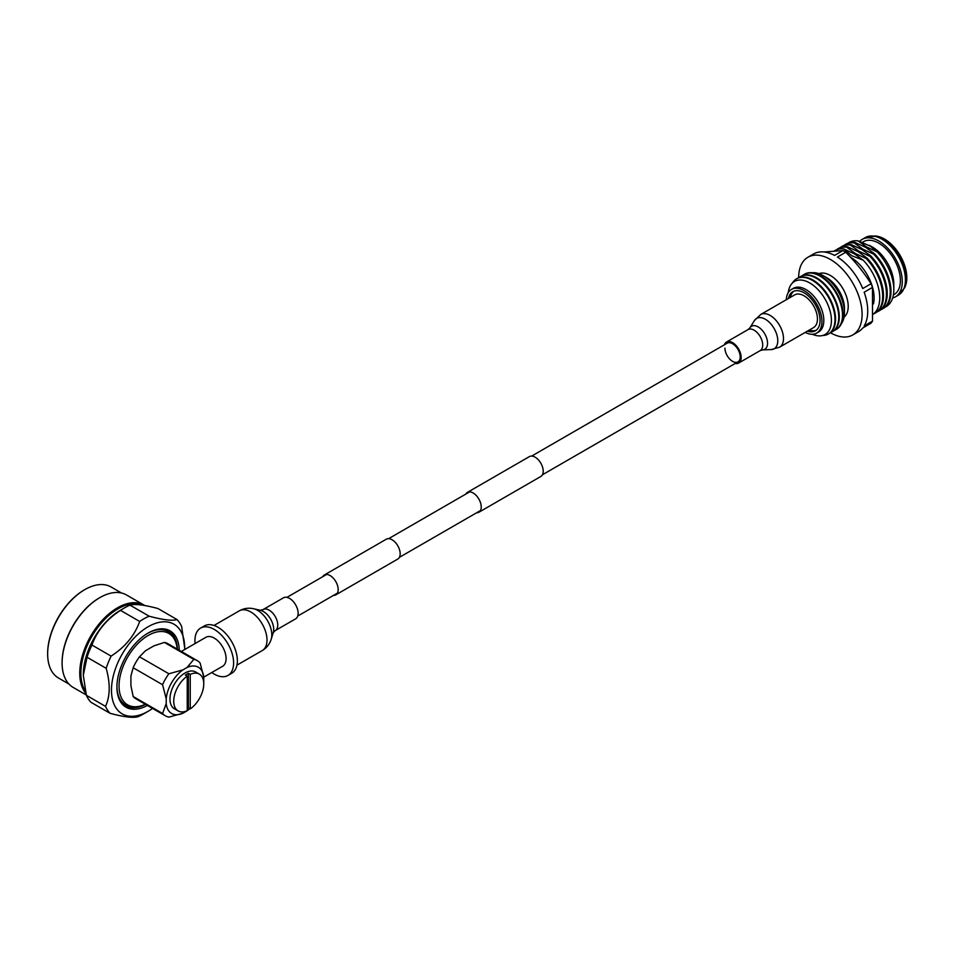 <?xml version="1.0" encoding="UTF-8"?>
<svg xmlns="http://www.w3.org/2000/svg" width="953" height="953" viewBox="0 0 953 953"><rect width="100%" height="100%" fill="white"/><g stroke="black" fill="none" stroke-linecap="round" stroke-linejoin="round"><path stroke-width="1.43" d="M476.583 512.785A11.46 6.623 -120 0 0 478.859 512.261A11.46 6.623 -120 0 0 480.61 503.077A11.46 6.623 -120 0 0 473.129 492.975A11.46 6.623 -120 0 0 467.387 492.403A11.46 6.623 -120 0 0 465.791 494.107M478.859 512.261L540.839 476.464A11.46 6.623 -120 0 0 542.602 467.28A11.46 6.623 -120 0 0 535.109 457.178A11.46 6.623 -120 0 0 529.38 456.618L467.387 492.403M333.538 595.375A11.46 6.623 -120 0 0 335.813 594.839A11.46 6.623 -120 0 0 337.565 585.654A11.46 6.623 -120 0 0 330.083 575.552A11.46 6.623 -120 0 0 324.342 574.993A11.46 6.623 -120 0 0 322.745 576.684M335.813 594.839L397.794 559.054A11.46 6.623 -120 0 0 399.557 549.869A11.46 6.623 -120 0 0 392.064 539.767A11.46 6.623 -120 0 0 386.334 539.195L324.342 574.993M298.134 613.267A12.139 7.005 60 0 1 295.621 618.831L275.238 630.588A12.139 7.005 60 0 0 277.752 625.037A12.139 7.005 60 0 0 272.463 612.815A12.139 7.005 60 0 0 263.099 609.563L283.482 597.805A12.139 7.005 60 0 1 292.833 601.057A12.139 7.005 60 0 1 298.134 613.267M836.174 329.5A31.854 18.393 -120 0 0 836.46 329.345A31.854 18.393 -120 0 0 841.344 303.816A31.854 18.393 -120 0 0 820.533 275.739A31.854 18.393 -120 0 0 804.606 274.166A31.854 18.393 -120 0 0 804.32 274.333M844.453 312.644L844.453 308.534A25.219 14.557 -120 0 0 826.62 277.645L823.07 275.596A30.246 17.464 60 0 1 844.453 312.644A30.246 17.464 60 0 1 841.404 323.603M832.422 331.668A31.854 18.393 -120 0 0 832.708 331.513A31.854 18.393 -120 0 0 837.592 305.984A31.854 18.393 -120 0 0 816.781 277.907A31.854 18.393 -120 0 0 800.854 276.334A31.854 18.393 -120 0 0 800.568 276.501M802.521 275.548A31.854 18.393 60 0 1 804.046 274.488A31.854 18.393 60 0 1 819.973 276.072A31.854 18.393 60 0 1 840.784 304.138A31.854 18.393 60 0 1 835.9 329.667A31.854 18.393 60 0 1 834.22 330.453M828.669 333.836A31.854 18.393 -120 0 0 828.955 333.681A31.854 18.393 -120 0 0 833.839 308.153A31.854 18.393 -120 0 0 813.028 280.075A31.854 18.393 -120 0 0 797.089 278.502A31.854 18.393 -120 0 0 796.815 278.669M798.769 277.716A31.854 18.393 60 0 1 800.282 276.656A31.854 18.393 60 0 1 816.221 278.24A31.854 18.393 60 0 1 837.032 306.306A31.854 18.393 60 0 1 832.148 331.835A31.854 18.393 60 0 1 830.468 332.621M812.361 334.265A30.603 17.666 -120 0 0 831.385 318.933A30.603 17.666 -120 0 0 809.776 282.97A30.603 17.666 -120 0 0 788.298 292.571M792.348 283.101A31.854 18.393 60 0 1 796.529 278.824A31.854 18.393 60 0 1 812.456 280.396A31.854 18.393 60 0 1 833.267 308.474A31.854 18.393 60 0 1 828.395 334.003A31.854 18.393 60 0 1 822.594 335.492M863.192 260.181L854.543 253.939L843.727 248.947L851.589 255.642L863.192 260.181A37.155 21.454 -120 0 1 873.079 314.252M836.377 249.829A37.167 21.454 60 0 1 837.83 248.852A37.167 21.454 60 0 1 846.657 247.22L855.329 253.486L866.17 258.489A37.167 21.454 60 0 1 874.997 313.227A37.167 21.454 60 0 1 873.424 313.99M875.39 312.989A37.167 21.454 -120 0 0 875.795 312.763A37.167 21.454 -120 0 0 866.968 258.037L858.296 251.771L847.455 246.767A37.167 21.454 -120 0 0 838.628 248.388A37.167 21.454 -120 0 0 838.235 248.626M840.165 247.637A37.167 21.454 60 0 1 841.582 246.684A37.167 21.454 60 0 1 850.421 245.064L859.082 251.318L869.922 256.321A37.167 21.454 60 0 1 878.749 311.059A37.167 21.454 60 0 1 877.213 311.81M879.142 310.821A37.167 21.454 -120 0 0 879.548 310.595A37.167 21.454 -120 0 0 870.72 255.869L862.048 249.603L851.208 244.599A37.167 21.454 -120 0 0 842.381 246.219A37.167 21.454 -120 0 0 841.987 246.458M843.917 245.469A37.167 21.454 60 0 1 845.347 244.516A37.167 21.454 60 0 1 854.174 242.896L862.846 249.15L873.675 254.153A37.167 21.454 60 0 1 882.514 308.891A37.167 21.454 60 0 1 880.965 309.642M882.907 308.653A37.167 21.454 -120 0 0 883.3 308.427A37.167 21.454 -120 0 0 874.473 253.701L865.8 247.435L854.96 242.431A37.167 21.454 -120 0 0 846.133 244.051A37.167 21.454 -120 0 0 845.74 244.29M848.063 243.158A37.048 21.395 60 0 1 858.105 240.883L866.599 246.982L877.153 251.878A37.048 21.395 60 0 1 893.831 289.688A37.048 21.395 60 0 1 885.051 307.211M893.39 294.942L894.081 294.548A30.532 17.631 -120 0 0 898.75 270.08A30.532 17.631 -120 0 0 878.809 243.182A30.532 17.631 -120 0 0 863.549 241.669L862.536 242.253M893.831 289.688L893.831 284.363A30.532 17.631 -120 0 0 872.245 246.97L858.105 240.883M892.651 297.979A33.188 19.155 -120 0 0 895.403 296.848A33.188 19.155 -120 0 0 900.49 270.259A33.188 19.155 -120 0 0 878.809 241.014A33.188 19.155 -120 0 0 862.215 239.37A33.188 19.155 -120 0 0 859.713 241.335M874.818 235.879A32.759 18.917 -120 0 1 883.086 238.893A32.759 18.917 -120 0 1 904.731 287.675L905.35 286.15A31.652 18.274 -120 0 0 884.444 239.012A31.652 18.274 -120 0 0 876.45 236.106L865.372 237.547L862.215 239.37M807.358 331.167A22.562 13.032 -120 0 0 815.375 330.786A22.562 13.032 -120 0 0 818.841 312.703A22.562 13.032 -120 0 0 804.094 292.821A22.562 13.032 -120 0 0 792.813 291.701A22.562 13.032 -120 0 0 788.476 298.456M793.789 291.225A22.562 13.032 -120 0 0 790.359 297.372M805.178 332.418A25.219 14.557 -120 0 0 816.709 333.085L818.579 332.001A25.219 14.557 -120 0 0 822.451 311.786A25.219 14.557 -120 0 0 805.976 289.569A25.219 14.557 -120 0 0 793.361 288.318L791.49 289.402A25.219 14.557 -120 0 0 786.296 299.718M816.709 333.085A25.219 14.557 -120 0 0 820.569 312.87A25.219 14.557 -120 0 0 804.094 290.653A25.219 14.557 -120 0 0 791.49 289.402M844.048 317.182A25.219 14.557 -120 0 0 846.538 296.681A25.219 14.557 -120 0 0 830.373 275.477A25.219 14.557 -120 0 0 818.937 273.666M826.62 277.645L823.07 275.596A30.246 17.464 60 0 0 812.051 272.761M830.373 332.704L830.373 332.704A44.862 25.898 -120 0 0 852.816 334.92L858.439 331.68A44.862 25.898 -120 0 0 862.751 327.975L871.078 323.162A44.862 25.898 -120 0 0 872.495 321.137L872.495 287.389A44.862 25.898 -120 0 0 871.078 283.72C863.906 272.498 855.472 261.992 845.764 252.235A44.862 25.898 -120 0 0 844.334 251.378A44.862 25.898 -120 0 0 842.917 250.591L823.928 251.973M852.816 334.92A44.862 25.898 -120 0 0 859.689 298.968A44.862 25.898 -120 0 0 830.373 259.442A44.862 25.898 -120 0 0 807.941 257.215A44.862 25.898 -120 0 0 798.65 277.764M872.495 287.389L864.168 292.202A44.862 25.898 -120 0 1 864.168 325.95L872.495 321.137M845.764 252.235L837.437 257.048A44.862 25.898 -120 0 1 862.751 288.533L871.078 283.72M873.448 303.924A33.188 19.155 -120 0 0 850.648 257.274A33.188 19.155 -120 0 0 850.481 257.167M877.153 251.878L869.422 245.35L872.245 246.97M854.96 242.431L854.174 242.896M851.208 244.599L850.421 245.064M847.455 246.767L846.657 247.22M866.17 258.489L866.968 258.037M843.727 248.947A37.155 21.454 -120 0 0 834.292 250.925M869.922 256.321L870.72 255.869M873.675 254.153L874.473 253.701M807.941 257.215L813.576 253.963A44.862 25.898 -120 0 1 834.59 255.404L842.917 250.591M809.24 330.083A22.562 13.032 -120 0 0 816.28 330.179M724.947 348.131A10.793 6.23 -120 0 0 729.653 358.995A10.793 6.23 -120 0 0 737.967 361.878A10.793 6.23 -120 0 0 740.207 356.946A10.793 6.23 -120 0 0 735.49 346.082A10.793 6.23 -120 0 0 727.175 343.187L531.655 456.082M735.192 363.486A12.139 7.005 -120 0 0 738.646 363.045A12.139 7.005 -120 0 0 741.16 357.494A12.139 7.005 -120 0 0 735.859 345.272A12.139 7.005 -120 0 0 726.508 342.02A12.139 7.005 -120 0 0 724.399 344.795M779.59 347.19L813.54 327.594A18.881 10.9 -120 0 0 817.448 318.957A18.881 10.9 -120 0 0 809.204 299.945A18.881 10.9 -120 0 0 794.659 294.894L760.708 314.49L754.419 320.577A17.535 10.126 -120 0 1 768.368 321.423A17.535 10.126 -120 0 1 777.779 340.757A17.535 10.126 -120 0 1 771.168 349.596L779.59 347.19A18.881 10.9 -120 0 0 783.497 338.553A18.881 10.9 -120 0 0 775.254 319.553A18.881 10.9 -120 0 0 760.708 314.49M195.091 643.537A27.339 15.784 60 0 1 200.595 628.098L204.359 625.93A27.339 15.784 60 0 1 218.023 627.277A27.339 15.784 60 0 1 235.891 651.375A27.339 15.784 60 0 1 231.698 673.294L227.946 675.451A27.339 15.784 60 0 1 214.27 674.105A27.339 15.784 60 0 1 211.816 672.508M200.595 628.098A27.339 15.784 60 0 1 214.27 629.445A27.339 15.784 60 0 1 232.139 653.544A27.339 15.784 60 0 1 227.946 675.451M203.704 682.431A26.708 15.415 120 0 0 203.763 681.895L203.763 677.142L222.633 666.254A16.725 9.661 -120 0 0 225.194 652.853A16.725 9.661 -120 0 0 214.27 638.117A16.725 9.661 -120 0 0 205.908 637.295L181.344 651.471M187.241 708.567A21.24 12.258 120 0 0 188.372 707.829L190.243 708.913A21.24 12.258 120 0 0 202.882 690.186A21.24 12.258 120 0 0 199.356 674.128A21.24 12.258 120 0 0 190.243 674.402L188.372 673.318A21.24 12.258 120 0 0 186.859 674.105A21.24 12.258 120 0 0 185.358 675.058L187.241 676.142A21.24 12.258 120 0 0 174.602 694.868A21.24 12.258 120 0 0 178.128 710.914A21.24 12.258 120 0 0 187.241 710.652L187.241 676.142M199.356 674.128L195.603 671.96A21.24 12.258 120 0 0 184.989 673.021A21.24 12.258 120 0 0 171.111 691.735A21.24 12.258 120 0 0 174.363 708.746L178.128 710.914M190.243 674.402L190.243 708.913M133.17 696.5L130.918 685.695L130.918 675.939L133.17 667.743L162.57 684.719L166.215 698.823L166.215 703.576L162.57 713.475L133.17 696.5A31.854 18.393 120 0 0 136.005 698.871L165.417 715.846A31.854 18.393 -60 0 1 162.57 713.475M165.417 715.846A31.854 18.393 -60 0 0 168.895 717.121L182.928 713.225L187.05 710.843A26.708 15.415 120 0 0 189.802 708.663M187.05 667.493A26.708 15.415 120 0 1 203.763 677.142L200.118 663.038A31.854 18.393 -60 0 0 197.271 660.667L167.871 643.692A31.854 18.393 120 0 0 164.392 642.417L193.793 659.393L187.05 667.493L182.928 669.876L168.895 673.771L139.483 656.796L145.475 650.744L153.921 645.872L164.392 642.417M182.928 669.876A26.708 15.415 120 0 0 166.215 698.823M166.215 703.576A26.708 15.415 120 0 0 182.928 713.225M193.793 659.393A31.854 18.393 -60 0 1 197.271 660.667M139.483 656.796A31.854 18.393 120 0 0 133.17 667.743M162.57 684.719A31.854 18.393 -60 0 1 168.895 673.771M145.344 704.255A41.229 23.801 -60 0 1 140.675 705.982A41.229 23.801 -60 0 1 119.292 681.419A41.229 23.801 -60 0 1 148.191 635.46A41.229 23.801 -60 0 1 176.353 644.168A41.229 23.801 -60 0 1 177.21 649.076M116.921 686.744A42.48 24.528 120 0 0 139.186 706.376L140.675 705.982M176.353 644.168L175.96 642.691A42.48 24.528 120 0 0 147.822 633.221M118.72 698.049A43.135 24.909 120 0 0 145.559 704.386M177.413 649.207A43.135 24.909 120 0 0 158.508 629.123M179.235 650.256A44.064 25.445 120 0 0 159.199 629.016A44.064 25.445 120 0 0 148.084 633.066A44.064 25.445 120 0 0 118.97 698.692A44.064 25.445 120 0 0 147.381 705.434M152.551 708.424A51.772 29.888 -60 0 1 148.084 711.319A51.772 29.888 -60 0 1 111.477 690.186A51.772 29.888 -60 0 1 148.084 626.776A51.772 29.888 -60 0 1 184.691 647.921A51.772 29.888 -60 0 1 184.656 649.565M143.581 713.916L148.084 711.319L143.581 713.916A58.145 33.569 120 0 1 137.994 716.704C133.158 718.145 123.854 717.013 110.083 713.32A58.145 33.569 -60 0 1 105.509 706.364C110.191 696.274 110.417 683.587 106.188 668.315A58.145 33.569 -60 0 1 111.096 656.105C125.057 647.147 134.587 635.591 139.674 621.451L120.531 610.396A58.145 33.569 120 0 1 124.426 607.919L120.483 610.194A52.57 30.353 -60 0 1 120.483 610.194L124.426 607.919A58.145 33.569 120 0 1 130.013 605.143C134.85 603.702 144.153 604.833 157.924 608.526L177.067 619.581A58.145 33.569 -60 0 1 181.642 626.538L184.691 647.921M139.674 621.451A58.145 33.569 -60 0 1 143.581 618.973A58.145 33.569 -60 0 1 149.156 616.198C162.903 619.891 172.207 621.022 177.067 619.581M130.013 605.143L149.156 616.198M105.509 706.364L86.366 695.309A58.145 33.569 -60 0 0 90.94 702.266L110.083 713.32M86.366 695.309L83.316 675.248L87.033 657.26L106.188 668.315M87.033 657.26A58.145 33.569 -60 0 1 91.941 645.05L111.096 656.105M91.941 645.05C97.003 630.946 106.533 619.39 120.531 610.396M85.258 690.854A52.57 30.353 -60 0 1 118.041 608.788A52.57 30.353 -60 0 1 142.045 605.084M85.877 693.427A53.356 30.806 -60 0 1 84.305 649.779A53.356 30.806 -60 0 1 117.481 607.811A53.356 30.806 -60 0 1 144.165 605.167A53.356 30.806 -60 0 1 144.725 605.512M62.1 662.657A52.57 30.353 -60 0 1 62.1 662.335A52.57 30.353 -60 0 1 99.279 597.948L99.839 597.626A53.356 30.806 -60 0 1 126.523 594.982L144.165 605.167M47.65 653.663A51.772 29.888 120 0 1 47.65 653.341A51.772 29.888 120 0 1 84.257 589.931L84.817 589.609A52.57 30.353 -60 0 1 111.096 587L121.531 593.028M83.316 674.903A52.57 30.353 -60 0 1 83.316 674.581A52.57 30.353 -60 0 1 120.483 610.206M86.282 694.987L73.155 687.411A53.356 30.806 -60 0 1 62.1 662.978A53.356 30.806 -60 0 1 99.839 597.626L99.279 597.948M68.961 684.063L58.538 678.048A52.57 30.353 -60 0 1 47.65 653.984A52.57 30.353 -60 0 1 84.817 589.609L84.257 589.931M188.372 707.829L188.372 673.318M263.099 609.563L260.336 610.265A14.629 8.446 60 0 1 273.702 629.409A14.629 8.446 60 0 1 273.249 632.625L271.2 639.26A19.977 11.531 60 0 0 271.808 634.877A19.977 11.531 60 0 0 253.581 608.741C248.578 607.633 243.825 608.336 239.334 610.825A22.932 13.235 60 0 1 257 616.972A22.932 13.235 60 0 1 267.007 640.047A22.932 13.235 60 0 1 262.266 650.542C266.673 647.897 269.651 644.133 271.2 639.26M904.731 287.675L898.548 295.025A33.188 19.155 -120 0 0 903.635 268.436A33.188 19.155 -120 0 0 881.966 239.191A33.188 19.155 -120 0 0 865.372 237.547M754.419 320.577L749.856 327.903A13.282 7.672 -120 0 1 760.423 328.547A13.282 7.672 -120 0 1 767.546 343.187A13.282 7.672 -120 0 1 762.555 349.882L760.196 350.609A12.139 7.005 -120 0 0 762.71 345.046A12.139 7.005 -120 0 0 757.409 332.835A12.139 7.005 -120 0 0 748.057 329.583L726.508 342.02M297.729 616.055L337.41 593.135M399.39 557.35L480.455 510.558M542.436 474.773L737.967 361.878M286.936 597.364L326.617 574.456M388.61 538.671L469.662 491.867M236.94 665.158L262.266 650.542M214.02 625.454L239.334 610.825M260.348 610.277L253.581 608.741M273.249 632.637L275.238 630.588M898.548 295.025L895.403 296.848M846.133 244.051L845.347 244.516M842.381 246.219L841.582 246.684M838.628 248.388L837.83 248.852M875.795 312.763L874.997 313.227M879.548 310.595L878.749 311.059M883.3 308.427L882.514 308.891M762.555 349.882L771.168 349.596M749.856 327.903L748.057 329.583M760.196 350.609L738.646 363.045M83.316 674.581L83.316 675.248M62.1 662.335L62.1 662.978M47.65 653.341L47.65 653.984"/></g></svg>

